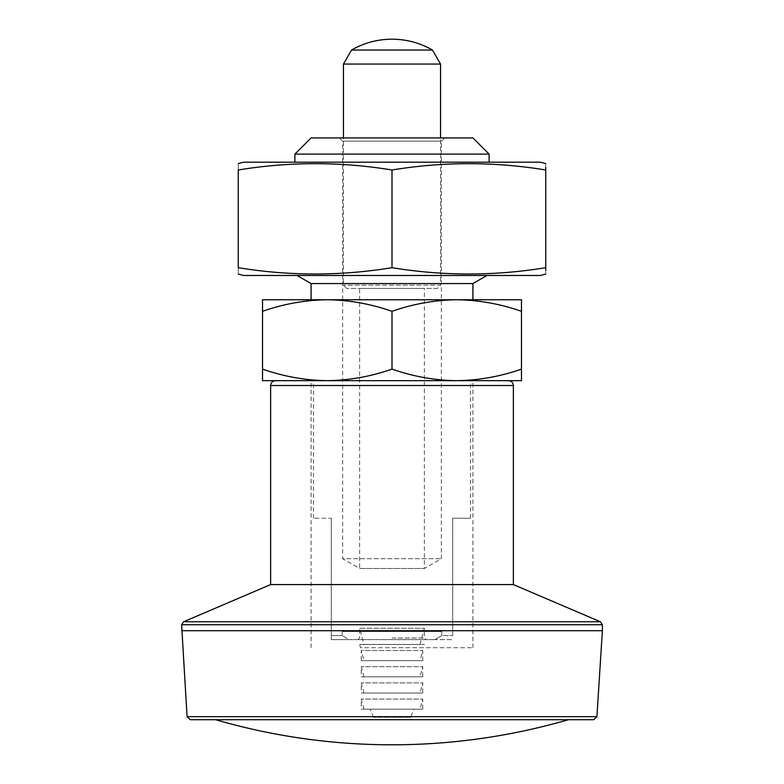 <?xml version="1.0" encoding="UTF-8"?>
<svg xmlns="http://www.w3.org/2000/svg" width="784" height="784" viewBox="0 0 784 784"><rect width="100%" height="100%" fill="white"/><g stroke="black" fill="none" stroke-linecap="round" stroke-linejoin="round"><path stroke-width="0.59" stroke-dasharray="3.92 2.94" d="M270.627 584.58L513.373 584.58M593.684 719.712L190.316 719.712M243.569 275.478L540.431 275.478M238.258 267.687C238.258 276.086 238.258 276.086 238.258 267.687C289.502 276.086 340.756 276.086 392 267.687C443.244 276.086 494.498 276.086 545.742 267.687L545.742 169.991C494.498 161.582 443.244 161.582 392 169.991C340.756 161.582 289.502 161.582 238.258 169.991C238.258 161.582 238.258 161.582 238.258 169.991L238.258 267.687M545.742 270.255L545.742 274.057M521.468 311.317L521.468 369.107C500.329 376.516 478.75 380.367 456.739 380.671C434.659 380.358 413.08 376.506 392 369.107C370.861 376.516 349.282 380.367 327.261 380.671C305.192 380.358 283.612 376.506 262.532 369.107L262.532 299.753L327.261 299.753C349.341 300.066 370.92 303.918 392 311.317C413.139 303.908 434.718 300.056 456.739 299.753C478.808 300.066 500.388 303.918 521.468 311.317L521.468 299.753L327.261 299.753C305.25 300.056 283.671 303.908 262.532 311.317M262.532 369.107L262.532 380.671L521.468 380.671L521.468 369.107M392 369.107L392 311.317M486.933 275.478L297.067 275.478L486.933 275.478M311.081 283.573L472.919 283.573M311.081 137.915L472.919 137.915M294.902 154.105L489.098 154.105M508.522 380.671L275.478 380.671L508.522 380.671M181.614 630.708L602.386 630.708M568.4 719.712L215.6 719.712L568.4 719.712M359.631 288.424L424.369 288.424L359.631 288.424L359.631 568.498L424.369 568.498L359.631 568.498L342.637 558.688L441.363 558.688L342.637 558.688L342.637 141.159L441.363 141.159L342.637 141.159L339.403 137.915L444.597 137.915L339.403 137.915M545.742 167.423L545.742 163.621M437.315 288.424L346.685 288.424L437.315 288.424L440.549 285.19L343.451 285.19L440.549 285.19L440.549 137.915M343.451 64.053L440.549 64.053M346.685 288.424L343.451 285.19L343.451 137.915M351.546 50.039L432.454 50.039M489.098 162.19L294.902 162.19L489.098 162.19M243.569 162.19L540.431 162.19M392 267.687L392 169.991M361.248 660.647L422.752 660.647L361.248 660.647L361.248 650.504L422.752 650.504L361.248 650.504L363.972 660.647L420.028 660.647L363.972 660.647M422.752 660.647L422.752 650.504L420.028 660.647M422.752 676.827L361.248 676.827L422.752 676.827L422.752 666.684L361.248 666.684L422.752 666.684L420.028 676.827L363.972 676.827L420.028 676.827M363.972 676.827L361.248 666.684L361.248 676.827M422.752 693.017L361.248 693.017L422.752 693.017L422.752 682.874L361.248 682.874L422.752 682.874L420.028 693.017L363.972 693.017L420.028 693.017M363.972 693.017L361.248 682.874L361.248 693.017M422.752 709.197L361.248 709.197L422.752 709.197L422.752 699.054L361.248 699.054L422.752 699.054L420.028 709.197L363.972 709.197L420.028 709.197M363.972 709.197L361.248 699.054L361.248 709.197M410.61 717.291L373.39 717.291L410.61 717.291L413.844 709.197L370.156 709.197L413.844 709.197M435.11 639.607L348.89 639.607L342.226 635.559L348.89 639.607L331.309 639.607L331.309 635.559L342.226 635.559L331.309 635.559L331.309 639.607L435.11 639.607L441.774 635.559L435.11 639.607L452.691 639.607L435.11 639.607M441.774 631.512L441.774 635.559L452.691 635.559L441.774 635.559L441.774 631.512L342.226 631.512L342.226 635.559L342.226 631.512L441.774 631.512M392 637.99L424.369 637.99L392 637.99M392 639.607L425.986 639.607L392 639.607M452.691 635.559L452.691 518.234L452.691 635.559M331.309 518.234L331.309 635.559L331.309 518.234L313.512 518.234L331.309 518.234M359.631 644.458L424.369 644.458L359.631 644.458L360.503 647.702L423.497 647.702L424.369 644.458M423.497 647.702L360.503 647.702M358.014 639.607L359.631 637.99L359.631 628.278L424.369 628.278L359.631 628.278L363.972 644.458L420.028 644.458L363.972 644.458M392 647.702L472.919 647.702L392 647.702M452.691 518.234L470.488 518.234L452.691 518.234M270.627 385.522L513.373 385.522M187.082 716.684L596.918 716.684M600.417 621.771L183.583 621.771M602.386 624.75L181.614 624.75M444.597 137.915L441.363 141.159L441.363 558.688L424.369 568.498L424.369 288.424M373.39 717.291L370.156 709.197M420.028 644.458L424.369 628.278L424.369 637.99L425.986 639.607M472.919 647.702L472.919 380.671M311.081 647.702L311.081 380.671M470.488 518.234L470.488 380.671M313.512 518.234L313.512 380.671"/><path stroke-width="1.18" d="M270.627 385.522L270.627 584.58L513.373 584.58L513.373 385.522L270.627 385.522C270.911 382.582 272.528 380.955 275.478 380.671M602.386 630.708L596.918 716.684L593.684 719.712L190.316 719.712L187.082 716.684L181.614 624.75L183.583 621.771L600.417 621.771L602.386 624.75L602.386 630.708L181.614 630.708M545.742 270.255L545.742 267.687C545.742 276.086 545.742 276.086 545.742 267.687C494.498 276.086 443.244 276.086 392 267.687C340.756 276.086 289.502 276.086 238.258 267.687C238.258 276.086 238.258 276.086 238.258 267.687L238.258 169.991C289.502 161.582 340.756 161.582 392 169.991C443.244 161.582 494.498 161.582 545.742 169.991L545.742 167.423M545.742 274.057L540.431 275.478L243.569 275.478L238.258 274.057M392 267.687L392 169.991M545.742 267.687L545.742 169.991C545.742 161.582 545.742 161.582 545.742 169.991M262.532 369.107C283.671 376.516 305.25 380.367 327.261 380.671L262.532 380.671L262.532 299.753L327.261 299.753C305.192 300.066 283.612 303.918 262.532 311.317M521.468 369.107L521.468 380.671L327.261 380.671C349.341 380.358 370.92 376.506 392 369.107C413.139 376.516 434.718 380.367 456.739 380.671C478.808 380.358 500.388 376.506 521.468 369.107L521.468 311.317C500.329 303.908 478.75 300.056 456.739 299.753L327.261 299.753C349.282 300.056 370.861 303.908 392 311.317C413.08 303.918 434.659 300.066 456.739 299.753L521.468 299.753L521.468 311.317M472.919 299.753L472.919 283.573L486.933 275.478M472.919 283.573L311.081 283.573L297.067 275.478M472.919 137.915L311.081 137.915L294.902 154.105L489.098 154.105L472.919 137.915M513.373 584.58L600.417 621.771M508.522 380.671C511.472 380.955 513.089 382.582 513.373 385.522M440.549 137.915L440.549 64.053L343.451 64.053L343.451 137.915M440.549 64.053L432.454 50.039L351.546 50.039L343.451 64.053M545.742 163.621L540.431 162.19L243.569 162.19L238.258 163.621M238.258 169.991C238.258 161.582 238.258 161.582 238.258 169.991M392 369.107L392 311.317M596.918 716.684L187.082 716.684M181.614 624.75L602.386 624.75M311.081 299.753L311.081 283.573M270.627 584.58L183.583 621.771M215.6 719.712A632.786 632.786 0 0 0 568.4 719.712M432.454 50.039A80.919 80.919 0 0 0 351.546 50.039M489.098 162.19L489.098 154.105M294.902 162.19L294.902 154.105"/></g></svg>
